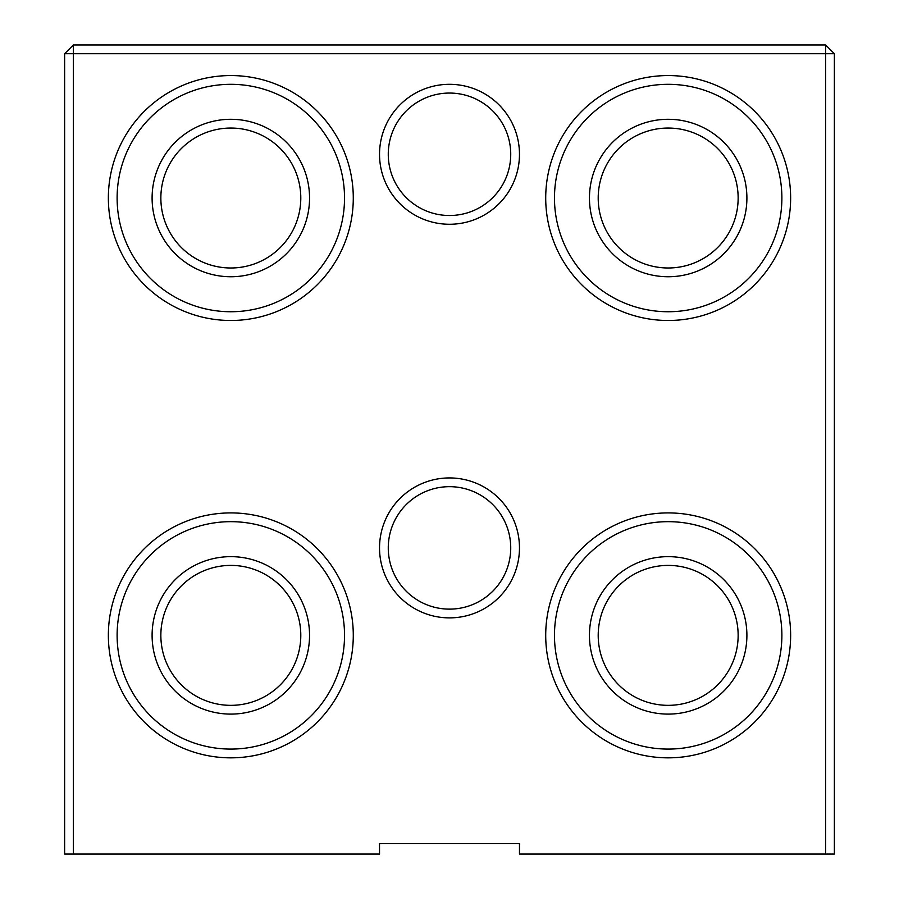 <?xml version="1.0" encoding="UTF-8"?>
<svg xmlns="http://www.w3.org/2000/svg" width="899" height="899" viewBox="0 0 899 899"><rect width="100%" height="100%" fill="white"/><g stroke="black" fill="none" stroke-linecap="round" stroke-linejoin="round"><path stroke-width="1.35" d="M825.619 44.95L73.381 44.95L73.381 53.693L825.619 53.693L825.619 44.95L834.373 53.693L825.619 53.693L825.619 854.05L519.476 854.05L519.476 843.554L379.524 843.554L379.524 854.05L64.627 854.05L64.627 53.693L73.381 53.693L73.381 854.05M668.171 512.913A122.455 122.455 0 0 1 774.23 696.601A122.455 122.455 0 0 1 562.122 696.601A122.455 122.455 0 0 1 668.171 512.913M230.829 512.913A122.455 122.455 0 0 1 336.878 696.601A122.455 122.455 0 0 1 124.77 696.601A122.455 122.455 0 0 1 230.829 512.913M230.829 75.561A122.455 122.455 0 0 1 336.878 259.249A122.455 122.455 0 0 1 124.77 259.249A122.455 122.455 0 0 1 230.829 75.561M668.171 75.561A122.455 122.455 0 0 1 774.23 259.249A122.455 122.455 0 0 1 562.122 259.249A122.455 122.455 0 0 1 668.171 75.561M449.5 477.931A69.976 69.976 0 0 1 510.104 582.889A69.976 69.976 0 0 1 388.896 582.889A69.976 69.976 0 0 1 449.5 477.931M449.5 84.315A69.976 69.976 0 0 1 510.104 189.273A69.976 69.976 0 0 1 388.896 189.273A69.976 69.976 0 0 1 449.5 84.315M825.619 854.05L834.373 854.05L834.373 53.693M668.171 128.051A69.976 69.976 0 0 0 607.578 233.01A69.976 69.976 0 0 0 728.774 233.01A69.976 69.976 0 0 0 668.171 128.051M449.5 486.674A61.233 61.233 0 0 1 510.733 547.907A61.233 61.233 0 0 1 449.5 609.129A61.233 61.233 0 0 1 388.267 547.907A61.233 61.233 0 0 1 449.5 486.674M73.381 44.95L64.627 53.693M230.829 119.297A78.719 78.719 0 0 1 309.548 198.027A78.719 78.719 0 0 1 230.829 276.746A78.719 78.719 0 0 1 152.1 198.027A78.719 78.719 0 0 1 230.829 119.297M230.829 521.667A113.712 113.712 0 0 1 344.531 635.379A113.712 113.712 0 0 1 230.829 749.081A113.712 113.712 0 0 1 117.117 635.379A113.712 113.712 0 0 1 230.829 521.667M230.829 84.315A113.712 113.712 0 0 1 344.531 198.027A113.712 113.712 0 0 1 230.829 311.739A113.712 113.712 0 0 1 117.117 198.027A113.712 113.712 0 0 1 230.829 84.315M668.171 521.667A113.712 113.712 0 0 1 781.883 635.379A113.712 113.712 0 0 1 668.171 749.081A113.712 113.712 0 0 1 554.469 635.379A113.712 113.712 0 0 1 668.171 521.667M668.171 84.315A113.712 113.712 0 0 1 781.883 198.027A113.712 113.712 0 0 1 668.171 311.739A113.712 113.712 0 0 1 554.469 198.027A113.712 113.712 0 0 1 668.171 84.315M230.829 714.098A78.719 78.719 0 0 1 152.1 635.379A78.719 78.719 0 0 1 230.829 556.65A78.719 78.719 0 0 1 309.548 635.379A78.719 78.719 0 0 1 230.829 714.098M449.5 93.058A61.233 61.233 0 0 1 510.733 154.291A61.233 61.233 0 0 1 449.5 215.513A61.233 61.233 0 0 1 388.267 154.291A61.233 61.233 0 0 1 449.5 93.058M668.171 565.404A69.976 69.976 0 0 1 728.774 670.362A69.976 69.976 0 0 1 607.578 670.362A69.976 69.976 0 0 1 668.171 565.404M230.829 565.404A69.976 69.976 0 0 1 291.422 670.362A69.976 69.976 0 0 1 170.226 670.362A69.976 69.976 0 0 1 230.829 565.404M230.829 128.051A69.976 69.976 0 0 1 291.422 233.01A69.976 69.976 0 0 1 170.226 233.01A69.976 69.976 0 0 1 230.829 128.051M668.171 714.098A78.719 78.719 0 0 1 589.452 635.379A78.719 78.719 0 0 1 668.171 556.65A78.719 78.719 0 0 1 746.9 635.379A78.719 78.719 0 0 1 668.171 714.098M668.171 276.746A78.719 78.719 0 0 1 589.452 198.027A78.719 78.719 0 0 1 668.171 119.297A78.719 78.719 0 0 1 746.9 198.027A78.719 78.719 0 0 1 668.171 276.746"/></g></svg>
